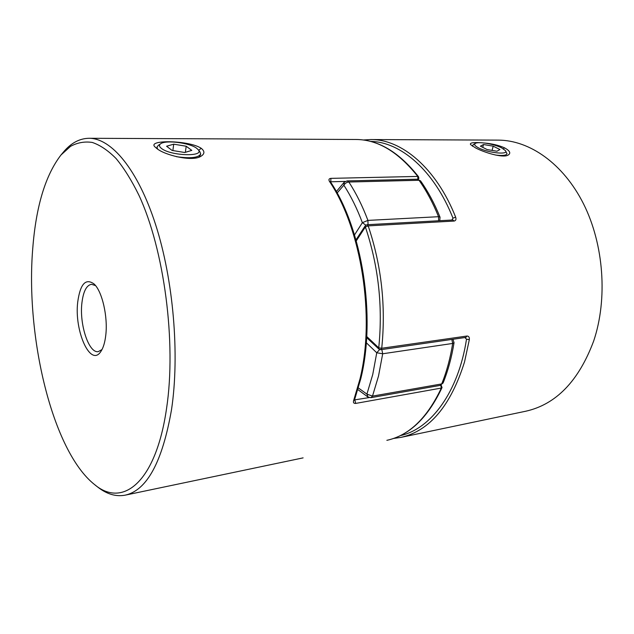 <?xml version="1.0" encoding="UTF-8"?>
<svg xmlns="http://www.w3.org/2000/svg" width="634" height="634" viewBox="0 0 634 634"><rect width="100%" height="100%" fill="white"/><g stroke="black" fill="none" stroke-linecap="round" stroke-linejoin="round"><path stroke-width="0.95" d="M478.567 147.873C488.101 152.968 508.999 155.092 505.496 150.67L501.581 147.833C494.076 143.981 478.401 141.327 475.349 143.411C473.804 144.433 474.874 145.923 478.567 147.873M505.496 150.67L507.01 153.808C506.209 155.473 502.35 155.877 495.416 155.013M493.189 146.177L483.496 144.52L480.398 146.177L487.11 149.553L496.953 151.233L499.933 149.521L493.189 146.177L492.071 150.401M472.536 146.208L473.241 144.615L475.349 143.411M482.751 147.365L483.496 144.52M161.361 148.332C159.134 146.541 158.896 145.02 160.648 143.767C165.712 139.765 189.867 142.84 196.683 148.285L198.109 149.592C205.353 157.066 170.443 156.043 161.361 148.332M160.648 143.767L158.286 145.368L156.986 147.175L157.604 149.061M166.591 146.24L173.716 144.18L186.198 146.232L191.793 150.377L184.803 152.509L172.083 150.432L166.591 146.24M176.323 156.669C190.501 158.69 198.624 157.779 200.677 153.943L199.924 151.835L198.109 149.592M172.868 150.559L173.716 144.18M185.35 152.342L186.198 146.232M484.313 142.999C492.039 143.68 498.784 145.289 504.529 147.833C510.116 150.916 511.21 153.396 507.818 155.267C502.405 158.064 484.233 152.525 475.5 147.873L470.579 144.607C469.564 142.904 472.821 142.262 480.358 142.69M454.118 221.052L452.85 219.982L366.959 224.729L368.188 225.878C381.502 265.472 386.019 306.262 381.731 348.256L466.965 336.028C468.764 336.075 469.556 337.272 469.334 339.634L464.516 361.99C450.703 405.887 429.472 431.025 400.823 437.405L525.673 411.244C556.05 404.468 578.723 381.042 593.693 340.965C607.816 299.018 603.869 244.534 583.605 204.013C563.277 163.461 529.453 140.162 498.189 140.122L370.628 139.551C401.425 139.092 436.152 167.852 455.64 217.129C456.377 219.348 455.87 220.656 454.118 221.052L368.188 225.878L365.374 226.956L356.268 240.88M366.959 224.729L365.2 225.847L365.374 226.956C378.49 266.066 382.952 306.349 378.744 347.828L378.839 349.009L380.741 349.699L381.731 348.256L378.744 347.828L366.706 336.495M451.86 220.038L452.993 218.191L455.64 217.129M469.334 339.634L466.505 339.182L464.88 337.55M156.622 148.34C164.198 155.045 192.015 161.963 200.732 156.392C204.782 153.983 204.933 151.272 201.192 148.277C188.916 140.066 145.455 139.488 155.362 147.223L156.622 148.34M200.55 154.688L198.981 157.129M102.003 349.556L98.278 351.632C88.839 353.51 79.321 324.529 81.889 303.107C83.252 291.561 86.438 285.284 91.454 284.294L95.52 285.577M105.735 335.521C108.097 316.984 102.169 291.228 94.078 283.984C85.669 277.93 80.225 283.929 77.728 301.998C74.091 331.003 90.591 367.878 100.909 351.41C103.287 347.852 104.895 342.558 105.735 335.521M94.387 484.424L97.398 486.801C106.583 494.124 115.856 496.905 125.207 495.154C146.961 490.344 162.399 461.853 171.513 409.683C179.794 354.715 173.439 279.951 155.599 224.587C137.721 169.119 111.251 138.164 89.029 138.283C79.519 138.442 70.992 143.03 63.463 152.049L60.991 154.989L70.477 146.383C77.332 142.618 84.599 141.303 92.279 142.444C100.124 145.091 108.049 150.448 116.07 158.524C124.026 168.176 131.642 180.405 138.909 195.209C164.238 249.487 176.529 342.558 166.576 408.328C155.893 482.918 122.449 508.357 94.387 484.424C52.281 450.877 25.336 336.385 32.77 248.211C36.043 206.264 45.45 175.19 60.991 154.989M345.229 181.427L330.782 181.784L330.908 178.36C328.943 178.614 328.46 179.636 329.474 181.419L330.243 181.625M303.107 457.875L125.207 495.154M330.441 181.831C362.291 228.85 376.2 316.604 360.849 378.443L354.501 399.991L353.629 400.585C353.043 402.606 353.74 403.549 355.722 403.414L441.327 388.063L442.056 387.453M418.519 176.727L417.766 176.426C398.318 151.906 377.761 139.591 356.102 139.488C378.189 139.654 399 152.065 418.519 176.727L418.868 178.384L418.329 179.343M369.765 397.391L368.077 397.106L366.92 394.11L372.752 374.448L376.754 352.773L379.623 349.564M354.517 234.929L362.371 222.677L365.818 225.141M438.617 220.767L438.546 216.701C432.998 202.975 426.492 190.834 419.034 180.27L348.843 182.021C346.711 182.259 345.047 183.313 343.858 185.183C350.903 196.065 357.077 208.562 362.371 222.677L367.926 220.394L438.546 216.701L440.028 217.177C434.512 203.538 428.021 191.436 420.556 180.872L417.251 179.216L420.556 180.872M337.114 193.021L343.858 185.183L344.27 182.148L336.321 191.587M503.404 148.839L504.529 147.833M466.965 336.028L465.919 337.399L380.741 349.699M400.395 435.598C430.652 429.02 458.453 392.28 466.505 339.182M452.993 218.191C434.092 170.284 400.609 141.826 370.573 141.406M198.727 150.353L201.192 148.277M353.629 400.585L359.977 379.005C375.399 316.952 361.364 228.47 329.474 181.419M330.908 178.36L417.766 176.426L417.901 179.256M441.153 385.076L442.009 387.62C427.791 417.822 409.413 435.392 386.859 440.329L386.859 440.329C408.985 435.55 427.142 418.131 441.327 388.063L440.796 385.226M354.533 399.903L369.154 397.573M354.85 400.102L355.722 403.414M378.53 375.986L372.499 396.115L441.708 383.919C446.653 371.714 450.306 358.226 452.684 343.446L382.69 353.772L378.53 375.986M358.384 387.968L366.92 394.11L372.499 396.115L370.977 397.661L440.115 385.409L443.079 383.015C448.024 370.827 451.677 357.394 454.039 342.717L452.938 339.269M417.251 179.216L347.123 180.912L348.843 182.021C356.102 193.148 362.466 205.939 367.926 220.394L368.029 224.674M381.834 349.54L382.69 353.772L376.754 352.773L366.286 342.725M443.079 383.015L440.115 385.409M451.828 339.436L452.684 343.446L454.039 342.717M472.473 145.479L472.322 146.074M365.2 225.847L355.983 239.874M366.642 337.589L378.839 349.009M370.628 139.551L363.345 139.987M393.603 438.443L400.823 437.405M89.029 138.283L356.102 139.488M439.766 220.703L440.028 217.177M357.901 389.617L368.077 397.106L370.977 397.661M347.123 180.912L344.27 182.148"/></g></svg>
